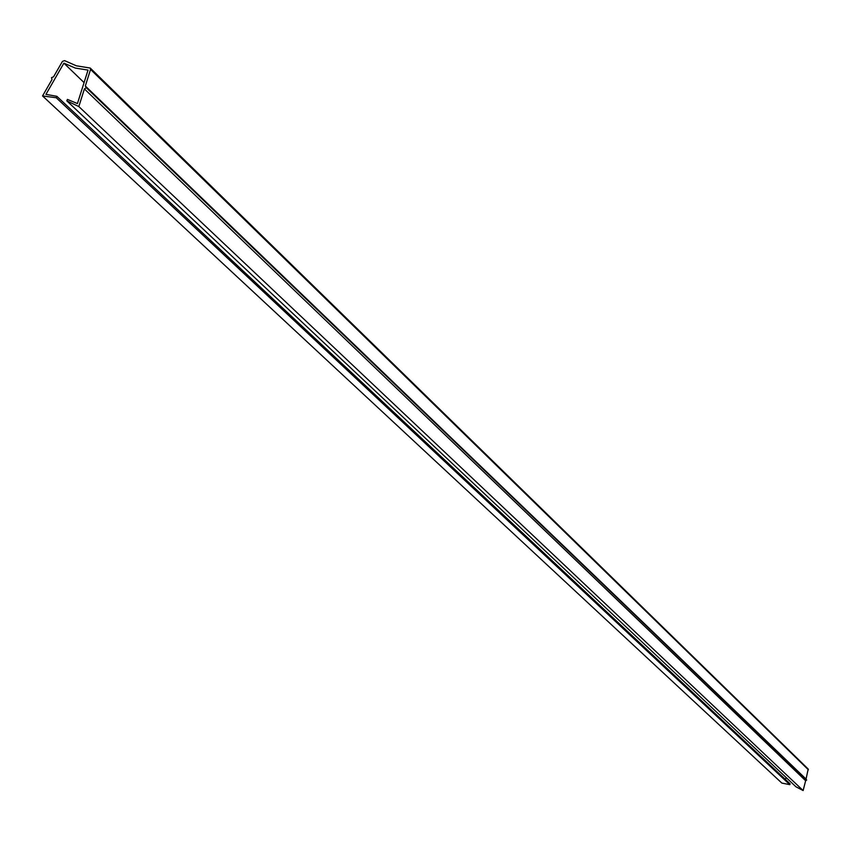 <?xml version="1.0" encoding="UTF-8"?>
<svg xmlns="http://www.w3.org/2000/svg" width="851" height="851" viewBox="0 0 851 851"><rect width="100%" height="100%" fill="white"/><g stroke="black" fill="none" stroke-linecap="round" stroke-linejoin="round"><path stroke-width="1.28" d="M66.793 100.833L78.824 106.556L84.398 88.94L86.259 87.674L85.323 86.004L90.568 69.442L90.259 68.059L76.313 65.793L64.602 60.634L62.453 61.368L53.56 76.813L51.549 77.632L51.996 79.547L42.55 95.95L56.219 97.748L56.857 96.312L45.943 94.365L63.889 63.165L75.303 68.069L88.036 70.09L77.43 103.567L67.42 99.407L66.793 100.833L795.993 786.813L803.131 790.547L805.642 780.718L806.663 780.069L806.057 779.08L808.184 769.027L90.334 68.133M63.889 63.165L84.068 82.6M78.824 106.556L803.131 790.547M84.398 88.94L805.642 780.718M86.259 87.674L806.663 780.069M85.323 86.004L806.057 779.08M42.55 95.95L781.846 783.08L789.792 784.643L790.1 783.845L56.857 96.312M56.219 97.748L789.792 784.643M785.303 779.356L786.218 777.623M90.568 69.442L808.429 769.825"/></g></svg>
